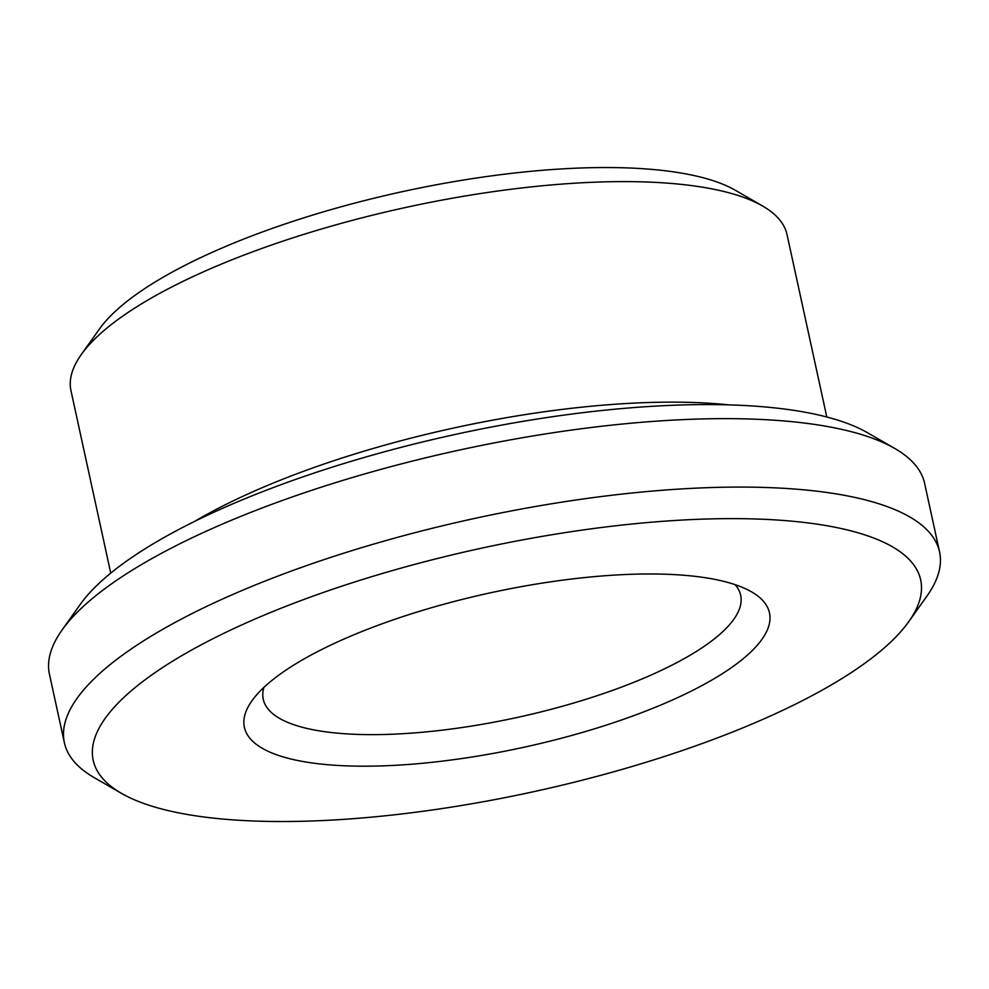 <?xml version="1.0" encoding="UTF-8"?>
<svg xmlns="http://www.w3.org/2000/svg" width="989" height="989" viewBox="0 0 989 989"><rect width="100%" height="100%" fill="white"/><g stroke="black" fill="none" stroke-linecap="round" stroke-linejoin="round"><path stroke-width="1.48" d="M735.099 584.635A244.295 71.826 -12.3 0 1 740.65 595.23A244.295 71.826 -12.3 0 1 425.159 731.984A244.295 71.826 -12.3 0 1 263.272 699.31A244.295 71.826 -12.3 0 1 263.915 687.367M422.451 763.273A268.724 79.021 -12.3 0 1 251.935 700.805A268.724 79.021 -12.3 0 1 490.099 592.881A268.724 79.021 -12.3 0 1 751.578 591.867A268.724 79.021 -12.3 0 1 697.542 687.899A268.724 79.021 -12.3 0 1 422.451 763.273M373.805 816.926A423.44 124.503 -12.3 0 1 121.437 793.339A423.44 124.503 -12.3 0 1 480.407 548.425A423.44 124.503 -12.3 0 1 908.755 621.673A423.44 124.503 -12.3 0 1 373.805 816.926M110.743 573.113L70.985 390.729A366.437 107.752 -12.3 0 1 81.283 354.557L99.493 328.954A342.009 100.569 -12.3 0 1 402.61 191.606A342.009 100.569 -12.3 0 1 735.396 190.308L762.606 206.009A366.437 107.752 -12.3 0 1 787.034 234.616L826.804 416.987M81.283 354.557A366.437 107.752 -12.3 0 1 406.059 207.393A366.437 107.752 -12.3 0 1 762.606 206.009M121.437 793.339L94.227 777.638A447.869 131.698 -12.3 0 1 64.372 742.677L49.45 674.238A447.869 131.698 -12.3 0 1 62.047 630.03L80.245 604.415A423.44 124.503 -12.3 0 1 455.546 434.369A423.44 124.503 -12.3 0 1 867.563 432.762L894.773 448.462A447.869 131.698 -12.3 0 1 924.628 483.423L939.55 551.862A447.869 131.698 -12.3 0 1 926.953 596.07L908.755 621.673M62.047 630.03A447.869 131.698 -12.3 0 1 458.983 450.156A447.869 131.698 -12.3 0 1 894.773 448.462M64.372 742.677A447.869 131.698 -12.3 0 1 473.904 518.595A447.869 131.698 -12.3 0 1 939.55 551.862M194.524 521.438A366.437 107.752 -12.3 0 1 729.116 404.884"/></g></svg>
